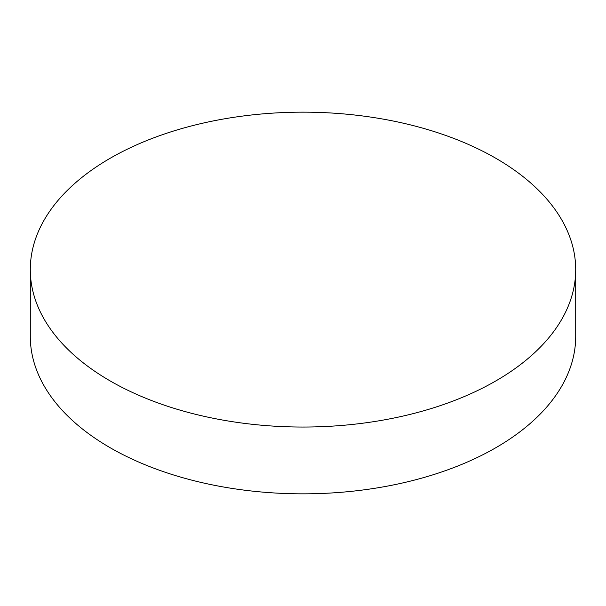 <?xml version="1.0" encoding="UTF-8"?>
<svg xmlns="http://www.w3.org/2000/svg" width="606" height="606" viewBox="0 0 606 606"><rect width="100%" height="100%" fill="white"/><g stroke="black" fill="none" stroke-linecap="round" stroke-linejoin="round"><path stroke-width="0.91" d="M110.171 380.932A272.7 157.439 0 0 0 407.361 415.057A272.7 157.439 0 0 0 575.7 269.602A272.7 157.439 0 0 0 495.829 158.272A272.7 157.439 0 0 0 198.639 124.147A272.7 157.439 0 0 0 30.3 269.602A272.7 157.439 0 0 0 110.171 380.932M30.3 269.602L30.3 336.398A272.7 157.439 0 0 0 110.171 447.728A272.7 157.439 0 0 0 407.361 481.853A272.7 157.439 0 0 0 575.7 336.398L575.7 269.602"/></g></svg>
